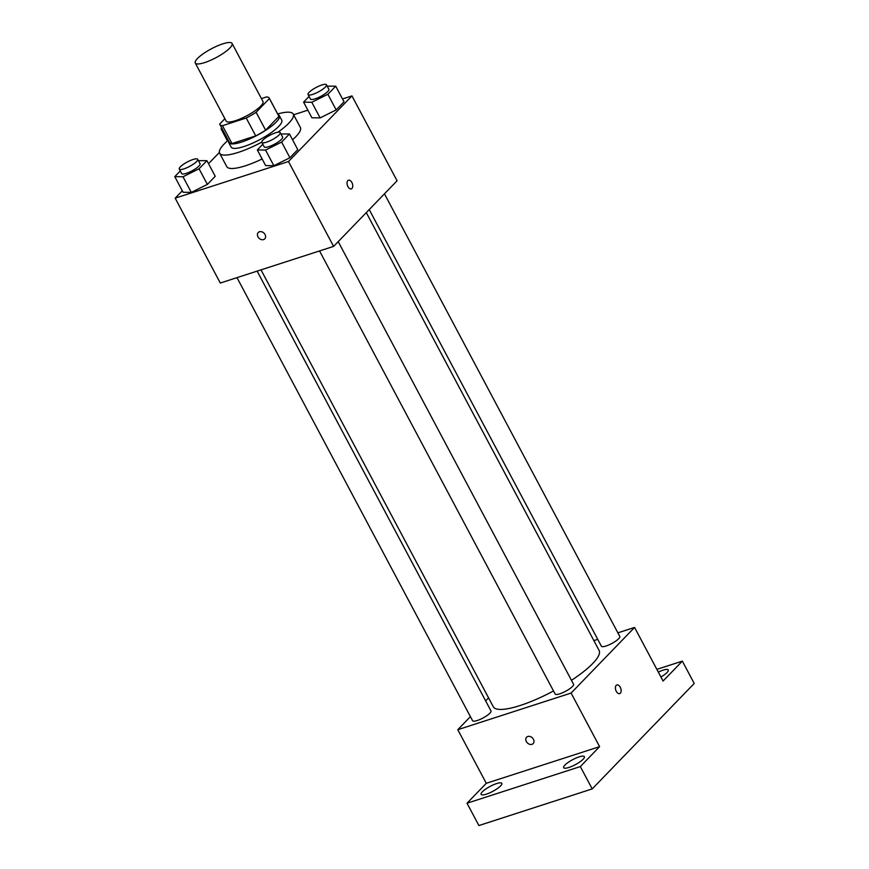 <?xml version="1.0" encoding="UTF-8"?>
<svg xmlns="http://www.w3.org/2000/svg" width="869" height="869" viewBox="0 0 869 869"><rect width="100%" height="100%" fill="white"/><g stroke="black" fill="none" stroke-linecap="round" stroke-linejoin="round"><path stroke-width="1.3" d="M222.757 43.863A20.845 4.997 152 0 1 232.088 43.45A20.845 4.997 152 0 1 216.033 57.647A20.845 4.997 152 0 1 195.286 63.024A20.845 4.997 152 0 1 203.313 53.693A20.845 4.997 152 0 1 222.757 43.863M232.088 43.45L262.97 101.521A20.845 4.997 152 0 1 246.905 115.718A20.845 4.997 152 0 1 226.157 121.084L195.286 63.024M224.886 118.705L219.705 124.071A27.993 6.713 152 0 0 219.846 124.441A27.993 6.713 152 0 0 222.486 125.69L246.231 118.01A27.993 6.713 152 0 0 256.116 112.286L269.423 98.534A27.993 6.713 152 0 0 269.281 98.164A27.993 6.713 152 0 0 266.631 96.915L261.417 98.61M256.116 112.286L265.621 130.154L278.927 116.403L269.423 98.534M269.281 98.164L278.775 116.022A27.993 6.713 152 0 1 278.927 116.403M265.621 130.154A27.993 6.713 152 0 1 255.736 135.879L246.231 118.01M219.846 124.441L229.34 142.31A27.993 6.713 152 0 0 231.99 143.559L255.736 135.879M228.656 141.006A28.666 6.876 -28 0 0 228.753 142.625A28.666 6.876 -28 0 0 249.197 139.149A28.666 6.876 -28 0 0 276.32 121.975A28.666 6.876 -28 0 0 279.362 115.718A28.666 6.876 -28 0 0 278.091 114.719M279.362 115.718L281.741 120.183A28.666 6.876 152 0 1 278.688 126.439A28.666 6.876 152 0 1 251.575 143.624A28.666 6.876 152 0 1 231.132 147.089L228.753 142.625M231.99 143.559L222.486 125.69M277.678 113.948A41.69 10.004 152 0 1 293.244 114.067A41.69 10.004 152 0 1 277.906 132.218M261.754 142.136A41.69 10.004 152 0 1 219.629 153.205A41.69 10.004 152 0 1 228.243 140.235M293.244 114.067L300.37 127.461A41.69 10.004 152 0 1 292.549 139.768M262.134 158.973A41.69 10.004 152 0 1 226.755 166.609L219.629 153.205M262.829 144.265L257.333 149.946L265.642 165.577L273.854 165.707L289.931 157.723L297.774 149.609L289.464 133.978L280.959 133.989M180.274 170.965L174.778 176.635L183.098 192.266L191.31 192.407L207.376 184.424L215.23 176.298L206.92 160.667L198.414 160.678M182.305 190.789L175.169 198.165L288.475 161.525L351.956 95.905L342.516 98.957M307.854 110.167L293.624 114.773M219.379 152.466L208.517 163.687M309.071 96.459L303.585 102.14L311.895 117.771L320.107 117.902L336.173 109.918L344.026 101.803L335.716 86.161L327.211 86.172M175.169 198.165L220.292 283.033L333.598 246.394L397.079 180.774L351.956 95.905M333.598 246.394L288.475 161.525M348.491 180.209A4.562 2.64 -107.9 0 1 351.88 182.501A4.562 2.64 -107.9 0 1 351.304 188.888A4.562 2.64 -107.9 0 1 347.394 185.358A4.562 2.64 -107.9 0 1 348.502 180.209A4.562 2.64 -107.9 0 1 351.88 182.501A4.562 2.64 -107.9 0 1 351.304 188.888M259.429 231.773A4.562 3.552 44.1 0 1 264.578 233.794A4.562 3.552 44.1 0 1 264.784 238.845A4.562 3.552 44.1 0 1 259.038 238.236A4.562 3.552 44.1 0 1 258.234 232.512A4.562 3.552 44.1 0 1 259.429 231.773M264.784 238.845A4.562 3.552 44.1 0 1 259.038 238.236A4.562 3.552 44.1 0 1 258.234 232.501M366.294 212.601L599.099 650.436A59.928 14.382 152 0 1 571.465 680.329M553.51 690.964A59.928 14.382 152 0 1 493.266 706.703L261.004 269.868M338.204 241.636L573.54 684.229A10.417 2.498 152 0 1 565.513 691.333A10.417 2.498 152 0 1 555.128 694.016L319.542 250.935M384.446 193.83L619.782 636.423A10.417 2.498 152 0 1 611.754 643.527A10.417 2.498 152 0 1 601.381 646.21L369.216 209.57M257.137 271.117L490.985 710.929A10.417 2.498 152 0 1 482.958 718.033A10.417 2.498 152 0 1 472.584 720.716L236.987 277.635M470.411 716.643L457.789 729.699L571.096 693.06L634.576 627.44L617.881 632.838M597.731 639.356L593.864 640.605M488.574 697.872L485.652 700.892M457.789 729.699L486.292 783.295L467.022 803.217L478.895 825.55L592.202 788.911L580.329 766.577L599.599 746.656L571.096 693.06M592.202 788.911L694.222 683.458L682.339 661.124L656.866 669.358M634.576 627.44L663.069 681.035L682.339 661.124M616.871 684.946A4.562 2.64 -107.9 0 1 620.249 687.227A4.562 2.64 -107.9 0 1 619.673 693.625A4.562 2.64 -107.9 0 1 615.763 690.095A4.562 2.64 -107.9 0 1 616.871 684.946A4.562 2.64 -107.9 0 1 620.26 687.227A4.562 2.64 -107.9 0 1 619.673 693.625M486.292 783.295L599.599 746.656M527.798 736.499A4.562 3.552 44.1 0 1 532.947 738.52A4.562 3.552 44.1 0 1 533.153 743.582A4.562 3.552 44.1 0 1 527.407 742.962A4.562 3.552 44.1 0 1 526.603 737.238A4.562 3.552 44.1 0 1 527.798 736.499M533.164 743.582A4.562 3.552 44.1 0 1 527.407 742.962A4.562 3.552 44.1 0 1 526.603 737.238M564.904 765.122A11.732 2.813 152 0 1 576.006 758.083A11.732 2.813 152 0 1 584.381 756.671A11.732 2.813 152 0 1 575.343 764.666A11.732 2.813 152 0 1 563.655 767.685A11.732 2.813 152 0 1 564.904 765.122M482.349 791.822A11.732 2.813 152 0 1 493.462 784.783A11.732 2.813 152 0 1 501.826 783.36A11.732 2.813 152 0 1 492.788 791.355A11.732 2.813 152 0 1 481.1 794.375A11.732 2.813 152 0 1 482.349 791.822M467.022 803.217L580.329 766.577M658.322 672.095A11.732 2.813 152 0 1 668.261 669.956A11.732 2.813 152 0 1 660.929 677.005M221.769 128.069L221.03 128.829L222.182 128.851M227.45 140.908L221.03 128.829M174.778 176.635L183.001 176.776L199.066 168.782L206.92 160.667M197.676 159.299L200.055 163.763A10.417 2.498 152 0 1 192.027 170.867A10.417 2.498 152 0 1 181.643 173.55L179.275 169.075A10.417 2.498 152 0 1 183.283 164.415A10.417 2.498 152 0 1 193.005 159.505A10.417 2.498 152 0 1 197.676 159.299A10.417 2.498 152 0 1 189.648 166.392A10.417 2.498 152 0 1 179.275 169.075M183.098 192.266L191.31 192.407L183.001 176.776M191.31 192.407L207.376 184.424L199.066 168.782M207.376 184.424L215.23 176.298M303.585 102.14L311.797 102.27L327.863 94.286L335.716 86.161M326.472 84.793L328.851 89.257A10.417 2.498 152 0 1 320.824 96.361A10.417 2.498 152 0 1 310.45 99.044L308.071 94.58A10.417 2.498 152 0 1 312.08 89.909A10.417 2.498 152 0 1 321.812 84.999A10.417 2.498 152 0 1 326.472 84.793A10.417 2.498 152 0 1 318.445 91.897A10.417 2.498 152 0 1 308.071 94.58M311.895 117.771L320.107 117.902L311.797 102.27M320.107 117.902L336.173 109.918L327.863 94.286M336.173 109.918L344.026 101.803M257.333 149.946L265.545 150.076L281.61 142.092L289.464 133.978M280.231 132.599L282.599 137.063A10.417 2.498 152 0 1 274.571 144.167A10.417 2.498 152 0 1 264.198 146.85L261.819 142.386A10.417 2.498 152 0 1 265.838 137.726A10.417 2.498 152 0 1 275.56 132.805A10.417 2.498 152 0 1 280.231 132.599A10.417 2.498 152 0 1 272.203 139.703A10.417 2.498 152 0 1 261.819 142.386M265.642 165.577L273.854 165.707L265.545 150.076M273.854 165.707L289.931 157.723L281.61 142.092M289.931 157.723L297.774 149.609"/></g></svg>
